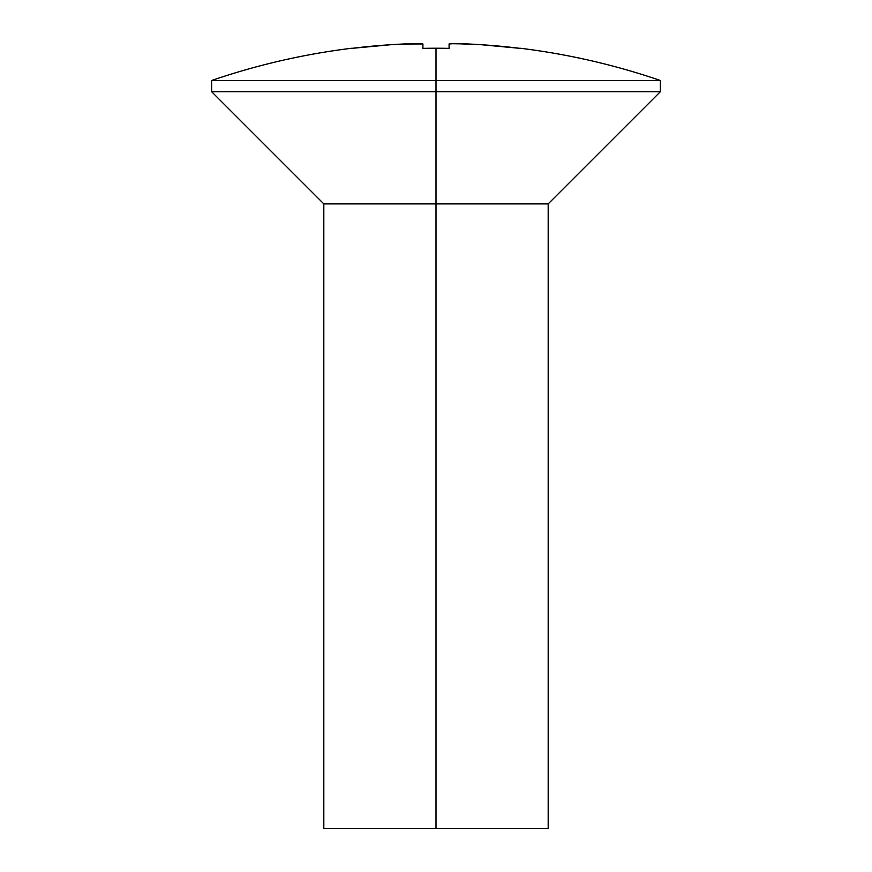 <?xml version="1.0" encoding="UTF-8"?>
<svg xmlns="http://www.w3.org/2000/svg" width="872" height="872" viewBox="0 0 872 872"><rect width="100%" height="100%" fill="white"/><g stroke="black" fill="none" stroke-linecap="round" stroke-linejoin="round"><path stroke-width="1.31" d="M436 80.496L436 91.713L660.366 91.713L436 91.713L436 203.895L548.183 203.895L436 203.895L436 828.4L548.183 828.4L323.817 828.4L436 828.4L436 203.895L323.817 203.895L436 203.895L436 91.713L211.634 91.713L436 91.713L436 80.496L660.366 80.496L436 80.496L436 48.233L436 80.496L211.634 80.496L436 80.496M450.508 43.687L467.784 43.96A691.681 691.681 0 0 1 520.137 48.363L480.908 44.679L454.574 43.6L449.091 43.96L449.091 48.363A686.678 686.678 0 0 0 436 48.233A686.678 686.678 0 0 0 422.909 48.363L422.909 43.96L421.492 43.687L391.092 44.679L351.863 48.363L377.99 45.66M462.356 43.742L466.662 43.905M457.277 43.622L460.612 43.687M454.846 43.6L456.263 43.611M417.753 43.6L418.331 43.6M411.802 43.676L412.576 43.665M454.541 43.6L449.091 43.96L449.091 48.363A686.678 686.678 0 0 0 436 48.233A686.678 686.678 0 0 0 422.909 48.363L422.909 43.96L404.216 43.96A691.681 691.681 0 0 0 351.863 48.363L351.863 48.233C304.001 54.119 257.251 64.866 211.634 80.496L211.634 91.713L323.817 203.895L323.817 828.4M520.137 48.233C567.999 54.119 614.749 64.866 660.366 80.496L660.366 91.713L548.183 203.895L548.183 828.4"/></g></svg>
